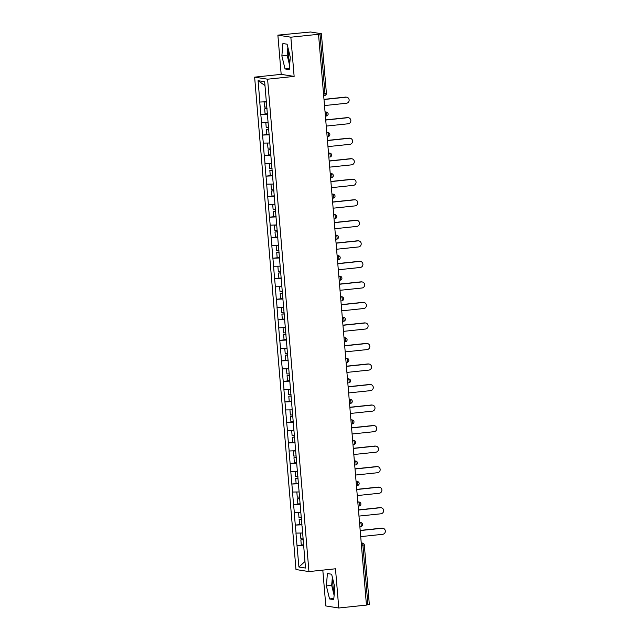 <?xml version="1.0" encoding="UTF-8"?>
<svg xmlns="http://www.w3.org/2000/svg" width="640" height="640" viewBox="0 0 640 640"><rect width="100%" height="100%" fill="white"/><g stroke="black" fill="none" stroke-linecap="round" stroke-linejoin="round"><path stroke-width="0.96" d="M332.976 579.784A10.328 2.888 -96 0 0 332.944 585.552A10.328 2.888 -96 0 0 334.336 592.712M289.824 62.696A10.328 2.888 84 0 1 288.44 55.544A10.328 2.888 84 0 1 288.472 49.776M322.808 570.12L325.816 605.944L338.776 608L366.456 605.088L318.528 34.288L290.848 37.2L277.88 35.144L281.176 74.352L254.632 77.144L295.976 569.528L308.944 571.584L267.592 79.2L254.632 77.144M277.88 35.144L310.616 32L321.392 33.728L326.4 93.336L324.984 93.592L319.984 33.984L318.528 34.288M304.944 561.536L298.92 567.008L305.496 568.048L302.08 526.112M298.92 567.008L297.008 545.608L303.664 544.904M302.552 533.008L295.96 533.104L297.008 545.608M296.072 533.12L295.288 525.08L301.936 524.376M300.824 512.48L294.232 512.576L295.288 525.08M294.352 512.6L293.56 504.552L300.216 503.848M299.104 491.952L292.512 492.048L293.56 504.552M292.624 492.072L291.84 484.024L298.488 483.328M297.368 471.256L290.784 471.528L291.84 484.024M290.904 471.544L290.112 463.496L296.768 462.8M295.64 450.728L289.064 451L290.112 463.496M289.176 451.016L288.392 442.968L295.04 442.272M293.936 430.376L287.344 430.472L288.392 442.968M287.456 430.488L286.664 422.448L293.32 421.744M292.208 409.848L285.616 409.944L286.664 422.448M285.728 409.96L284.944 401.92L291.592 401.216M290.488 389.32L283.896 389.416L284.944 401.92M284.008 389.432L283.216 381.392L289.872 380.688M288.76 368.792L282.168 368.888L283.216 381.392M282.28 368.912L281.496 360.864L288.152 360.168M287.024 348.096L280.448 348.368L281.496 360.864M280.56 348.384L279.768 340.336L286.424 339.64M285.296 327.568L278.72 327.84L279.768 340.336M278.832 327.856L278.048 319.808L284.704 319.112M283.592 307.216L277 307.312L278.048 319.808M277.112 307.328L276.328 299.288L282.976 298.584M281.864 286.688L275.272 286.784L276.328 299.288M275.384 286.8L274.6 278.76L281.256 278.056M280.144 266.16L273.552 266.256L274.6 278.76M273.664 266.272L272.88 258.232L279.528 257.528M278.416 245.632L271.824 245.728L272.88 258.232M271.944 245.752L271.152 237.704L277.808 237.008M276.68 224.936L270.104 225.2L271.152 237.704M270.216 225.224L269.432 217.176L276.08 216.48M274.96 204.408L268.376 204.68L269.432 217.176M268.496 204.696L267.704 196.648L274.36 195.952M273.248 184.056L266.656 184.152L267.704 196.648M266.768 184.168L265.984 176.128L272.632 175.424M271.528 163.528L264.936 163.624L265.984 176.128M265.048 163.64L264.256 155.6L270.912 154.896M269.8 143L263.208 143.096L264.256 155.6M263.32 143.112L262.536 135.072L269.192 134.368M268.08 122.472L261.488 122.568L262.536 135.072M261.6 122.592L260.808 114.544L267.464 113.848M266.336 101.776L259.76 102.04L260.808 114.544M259.872 102.064L258.08 80.68L264.656 81.72L301.976 526.136M301.976 524.8L295.4 525.096M300.248 504.28L293.672 504.568M298.528 483.752L291.952 484.04M296.8 463.224L290.224 463.52M295.08 442.696L288.504 442.992M293.352 422.168L286.776 422.464M291.632 401.64L285.056 401.936M289.904 381.12L283.336 381.408M288.184 360.592L281.608 360.88M286.464 340.064L279.888 340.352M284.736 319.536L278.16 319.832M283.016 299.008L276.44 299.304M281.288 278.48L274.712 278.776M279.568 257.96L272.992 258.248M277.84 237.432L271.264 237.72M276.12 216.904L269.544 217.192M274.392 196.376L267.816 196.672M272.672 175.848L266.096 176.144M270.944 155.32L264.368 155.616M269.224 134.8L262.648 135.088M267.504 114.272L260.928 114.56M319.984 33.984L321.392 33.728M264.976 85.576L258.08 80.68M369.24 604.496L366.448 604.944M338.776 608L335.48 568.792L308.944 571.584M281.176 74.352L294.136 76.408L290.848 37.2M294.136 76.408L267.592 79.2M303.696 545.328L297.12 545.624M290.288 57.232L287.112 44.2L282.904 43.536L281.864 55.896L285.04 68.928L289.248 69.6L290.288 57.232M327.408 573.544L326.368 585.912L329.544 598.944L333.752 599.608L334.792 587.248L331.624 574.216L327.408 573.544M287.856 47.24L287.176 55.344L289.608 65.336M289.344 68.48L285.04 68.928M287.176 55.344L281.864 55.896M332.36 577.248L331.68 585.352L334.112 595.344M333.848 598.488L329.544 598.944M331.68 585.352L326.368 585.912M324.512 105.56L346.512 103.248A3.048 2.912 99 0 0 346.728 97.216A3.048 2.912 99 0 0 346 97.2L324 99.512M346 97.2L345.432 97.104A3.048 2.912 -81 0 1 346.168 97.128L346.728 97.216M266.344 101.784L264.088 102.056L264.512 107.12L266.888 107.008M266.352 101.944L264.088 102.056M267.456 113.784L265.088 113.896L264.656 108.832L267.024 108.56M267.032 108.72L264.656 108.832M345.432 97.104L323.992 99.36M326.232 126.088L348.232 123.776A3.048 2.912 99 0 0 348.456 117.744A3.048 2.912 99 0 0 347.728 117.72L325.728 120.04M347.728 117.72L347.16 117.632A3.048 2.912 -81 0 1 347.888 117.656L348.456 117.744M265.816 122.584L266.24 127.648L268.616 127.536M269.184 134.312L266.808 134.424L266.384 129.36L268.744 129.088M268.76 129.248L266.384 129.36M347.16 117.632L325.712 119.888M327.96 146.616L349.96 144.304A3.048 2.912 99 0 0 350.176 138.272A3.048 2.912 99 0 0 349.448 138.248L327.448 140.568M349.448 138.248L348.88 138.16A3.048 2.912 -81 0 1 349.616 138.176L350.176 138.272M267.536 143.104L267.96 148.176L270.336 148.064M270.904 154.84L268.536 154.952L268.104 149.888L270.464 149.608M270.48 149.768L268.104 149.888M348.88 138.16L327.44 140.416M329.68 167.144L351.68 164.832A3.048 2.912 99 0 0 351.904 158.8A3.048 2.912 99 0 0 351.168 158.776L329.176 161.088M351.168 158.776L350.608 158.688A3.048 2.912 -81 0 1 351.336 158.704L351.904 158.8M269.264 163.632L269.688 168.704L272.064 168.584M272.632 175.36L270.256 175.48L269.832 170.408L272.192 170.136M272.208 170.296L269.832 170.408M350.608 158.688L329.16 160.944M331.408 187.672L353.4 185.36A3.048 2.912 99 0 0 353.624 179.32A3.048 2.912 99 0 0 352.896 179.304L330.896 181.616M352.896 179.304L352.328 179.216A3.048 2.912 -81 0 1 353.056 179.232L353.624 179.32M270.984 184.16L271.408 189.224L273.784 189.112M274.352 195.888L271.976 196L271.552 190.936L273.912 190.664M273.928 190.824L271.552 190.936M352.328 179.216L330.888 181.472M333.128 208.2L355.128 205.88A3.048 2.912 99 0 0 355.352 199.848A3.048 2.912 99 0 0 354.616 199.832L332.624 202.144M354.616 199.832L354.056 199.744A3.048 2.912 -81 0 1 354.784 199.76L355.352 199.848M274.96 204.424L272.712 204.688L273.136 209.752L275.512 209.64M274.968 204.576L272.712 204.688M276.08 216.416L273.704 216.528L273.28 211.464L275.64 211.192M275.656 211.352L273.28 211.464M354.056 199.744L332.608 202M334.856 228.72L356.848 226.408A3.048 2.912 99 0 0 357.072 220.376A3.048 2.912 99 0 0 356.344 220.36L334.344 222.672M356.344 220.36L355.776 220.264A3.048 2.912 -81 0 1 356.504 220.288L357.072 220.376M276.68 224.944L274.432 225.216L274.856 230.28L277.232 230.168M276.696 225.104L274.432 225.216M277.8 236.944L275.424 237.056L275 231.992L277.36 231.72M277.376 231.88L275 231.992M355.776 220.264L334.336 222.52M336.576 249.248L358.576 246.936A3.048 2.912 99 0 0 358.8 240.904A3.048 2.912 99 0 0 358.064 240.888L336.072 243.2M358.064 240.888L357.496 240.792A3.048 2.912 -81 0 1 358.232 240.816L358.8 240.904M276.16 245.744L276.584 250.808L278.952 250.696M279.528 257.472L277.152 257.584L276.728 252.52L279.088 252.248M279.096 252.408L276.728 252.52M357.496 240.792L336.056 243.048M338.304 269.776L360.296 267.464A3.048 2.912 99 0 0 360.52 261.432A3.048 2.912 99 0 0 359.792 261.408L337.792 263.728M359.792 261.408L359.224 261.32A3.048 2.912 -81 0 1 359.952 261.344L360.52 261.432M277.88 266.272L278.304 271.336L280.68 271.224M281.248 278L278.872 278.112L278.448 273.048L280.808 272.776M280.824 272.928L278.448 273.048M359.224 261.32L337.776 263.576M340.024 290.304L362.024 287.992A3.048 2.912 99 0 0 362.248 281.96A3.048 2.912 99 0 0 361.512 281.936L339.512 284.248M361.512 281.936L360.944 281.848A3.048 2.912 -81 0 1 361.68 281.864L362.248 281.96M279.6 286.792L280.032 291.864L282.4 291.744M282.976 298.52L280.6 298.64L280.176 293.568L282.536 293.296M282.544 293.456L280.176 293.568M360.944 281.848L339.504 284.104M341.744 310.832L363.744 308.52A3.048 2.912 99 0 0 363.968 302.48A3.048 2.912 99 0 0 363.24 302.464L341.24 304.776M363.24 302.464L362.672 302.376A3.048 2.912 -81 0 1 363.4 302.392L363.968 302.48M281.328 307.32L281.752 312.384L284.128 312.272M284.696 319.048L282.32 319.168L281.896 314.096L284.256 313.824M284.272 313.984L281.896 314.096M362.672 302.376L341.224 304.632M343.472 331.36L365.472 329.04A3.048 2.912 99 0 0 365.696 323.008A3.048 2.912 99 0 0 364.96 322.992L342.96 325.304M364.96 322.992L364.392 322.904A3.048 2.912 -81 0 1 365.128 322.92L365.696 323.008M285.304 327.584L283.048 327.848L283.48 332.912L285.848 332.8M285.312 327.744L283.048 327.848M286.416 339.576L284.048 339.688L283.624 334.624L285.984 334.352M285.992 334.512L283.624 334.624M364.392 322.904L342.952 325.16M345.192 351.888L367.192 349.568A3.048 2.912 99 0 0 367.416 343.536A3.048 2.912 99 0 0 366.688 343.52L344.688 345.832M366.688 343.52L366.12 343.424A3.048 2.912 -81 0 1 366.848 343.448L367.416 343.536M287.024 348.104L284.776 348.376L285.2 353.44L287.576 353.328M287.04 348.264L284.776 348.376M288.144 360.104L285.768 360.216L285.344 355.152L287.704 354.88M287.72 355.04L285.344 355.152M366.12 343.424L344.672 345.68M346.92 372.408L368.92 370.096A3.048 2.912 99 0 0 369.136 364.064A3.048 2.912 99 0 0 368.408 364.048L346.408 366.36M368.408 364.048L367.84 363.952A3.048 2.912 -81 0 1 368.576 363.976L369.136 364.064M286.496 368.904L286.92 373.968L289.296 373.856M289.864 380.632L287.496 380.744L287.064 375.68L289.432 375.408M289.44 375.568L287.064 375.68M367.84 363.952L346.4 366.208M348.64 392.936L370.64 390.624A3.048 2.912 99 0 0 370.864 384.592A3.048 2.912 99 0 0 370.136 384.568L348.136 386.888M370.136 384.568L369.568 384.48A3.048 2.912 -81 0 1 370.296 384.504L370.864 384.592M288.224 389.432L288.648 394.496L291.024 394.384M291.592 401.16L289.216 401.272L288.792 396.208L291.152 395.936M291.168 396.088L288.792 396.208M369.568 384.48L348.12 386.736M350.368 413.464L372.368 411.152A3.048 2.912 99 0 0 372.584 405.12A3.048 2.912 99 0 0 371.856 405.096L349.856 407.408M371.856 405.096L371.288 405.008A3.048 2.912 -81 0 1 372.024 405.024L372.584 405.12M289.944 409.952L290.368 415.024L292.744 414.904M293.312 421.688L290.944 421.8L290.512 416.728L292.872 416.456M292.888 416.616L290.512 416.728M371.288 405.008L349.848 407.264M352.088 433.992L374.088 431.68A3.048 2.912 99 0 0 374.312 425.64A3.048 2.912 99 0 0 373.576 425.624L351.584 427.936M373.576 425.624L373.016 425.536A3.048 2.912 -81 0 1 373.744 425.552L374.312 425.64M291.672 430.48L292.096 435.552L294.472 435.432M295.04 442.208L292.664 442.328L292.24 437.256L294.6 436.984M294.616 437.144L292.24 437.256M373.016 425.536L351.568 427.792M353.816 454.52L375.808 452.208A3.048 2.912 99 0 0 376.032 446.168A3.048 2.912 99 0 0 375.304 446.152L353.304 448.464M375.304 446.152L374.736 446.064A3.048 2.912 -81 0 1 375.464 446.08L376.032 446.168M295.64 450.744L293.392 451.008L293.816 456.072L296.192 455.96M295.656 450.904L293.392 451.008M296.76 462.736L294.384 462.848L293.96 457.784L296.32 457.512M296.336 457.672L293.96 457.784M374.736 446.064L353.296 448.32M355.536 475.048L377.536 472.728A3.048 2.912 99 0 0 377.76 466.696A3.048 2.912 99 0 0 377.024 466.68L355.032 468.992M377.024 466.68L376.464 466.592A3.048 2.912 -81 0 1 377.192 466.608L377.76 466.696M297.368 471.272L295.12 471.536L295.544 476.6L297.92 476.488M297.376 471.424L295.12 471.536M298.488 483.264L296.112 483.376L295.688 478.312L298.048 478.04M298.064 478.2L295.688 478.312M376.464 466.592L355.016 468.84M357.264 495.568L379.256 493.256A3.048 2.912 99 0 0 379.48 487.224A3.048 2.912 99 0 0 378.752 487.208L356.752 489.52M378.752 487.208L378.184 487.112A3.048 2.912 -81 0 1 378.912 487.136L379.48 487.224M296.84 492.064L297.264 497.128L299.64 497.016M300.208 503.792L297.832 503.904L297.408 498.84L299.768 498.568M299.784 498.728L297.408 498.84M378.184 487.112L356.744 489.368M358.984 516.096L380.984 513.784A3.048 2.912 99 0 0 381.208 507.752A3.048 2.912 99 0 0 380.472 507.728L358.48 510.048M380.472 507.728L379.904 507.64A3.048 2.912 -81 0 1 380.64 507.664L381.208 507.752M298.568 512.592L298.992 517.656L301.36 517.544M301.936 524.32L299.56 524.432L299.136 519.368L301.496 519.096M301.504 519.256L299.136 519.368M379.904 507.64L358.464 509.896M360.712 536.624L382.704 534.312A3.048 2.912 99 0 0 382.928 528.28A3.048 2.912 99 0 0 382.2 528.256L360.2 530.576M382.2 528.256L381.632 528.168A3.048 2.912 -81 0 1 382.36 528.184L382.928 528.28M300.288 533.112L300.712 538.184L303.088 538.072M303.656 544.848L301.28 544.96L300.856 539.896L303.216 539.616M303.232 539.776L300.856 539.896M381.632 528.168L360.184 530.424M323.52 93.744L324.984 93.592A1.984 0.552 84 0 1 324.624 95.48A1.984 0.552 84 0 1 324.584 95.472L324.624 95.48A1.984 1.984 0 0 0 326.4 93.336M367.912 604.784L362.904 545.176L361.44 545.336M364.24 544.888L362.904 545.176A1.984 0.552 -96 0 0 362.176 543.112L361.24 542.968M325.064 112.152L325.976 112.056L325.04 111.904M325.04 111.84L326.456 112.064A1.984 1.904 99 0 0 325.976 112.056A1.984 0.552 -96 0 1 326.712 114.12A1.984 0.552 84 0 1 326.352 116A1.984 0.552 84 0 1 326.312 116L325.392 116.096M326.784 132.68L327.704 132.584L326.768 132.432M328.512 153.208L329.424 153.112L328.488 152.96M330.232 173.728L331.152 173.632L330.216 173.488M331.96 194.256L332.872 194.16L331.936 194.016M333.68 214.784L334.592 214.688L333.664 214.544M335.408 235.312L336.32 235.216L335.384 235.064M335.384 235L336.8 235.224A1.984 1.904 99 0 0 336.32 235.216A1.984 0.552 -96 0 1 337.056 237.28A1.984 0.552 84 0 1 336.696 239.16A1.984 0.552 84 0 1 336.648 239.16L335.736 239.256M337.128 255.84L338.04 255.744L337.112 255.592M338.856 276.368L339.768 276.272L338.832 276.12M340.576 296.888L341.488 296.792L340.56 296.648M342.304 317.416L343.216 317.32L342.28 317.176M344.024 337.944L344.936 337.848L344.008 337.704M345.752 358.472L346.664 358.376L345.728 358.224M345.72 358.16L347.136 358.384A1.984 1.904 99 0 0 346.664 358.376A1.984 0.552 -96 0 1 347.392 360.44A1.984 0.552 84 0 1 347.032 362.328A1.984 0.552 84 0 1 346.992 362.32L346.08 362.416M347.472 379L348.384 378.904L347.448 378.752M349.192 399.528L350.112 399.432L349.176 399.28M350.92 420.048L351.832 419.952L350.896 419.808M352.64 440.576L353.56 440.48L352.624 440.336M354.368 461.104L355.28 461.008L354.344 460.864M356.088 481.632L357 481.536L356.072 481.384M356.064 481.32L357.48 481.552A1.984 1.904 99 0 0 357 481.536A1.984 0.552 -96 0 1 357.736 483.6A1.984 0.552 84 0 1 357.376 485.488A1.984 0.552 84 0 1 357.336 485.48L356.424 485.576M357.816 502.16L358.728 502.064L357.792 501.912M359.536 522.688L360.448 522.592L359.52 522.44M361.264 543.216L362.176 543.112A1.984 1.904 99 0 1 362.648 543.128L361.232 542.904M328.176 132.592A1.984 1.904 99 0 0 327.704 132.584A1.984 0.552 -96 0 1 328.432 134.648A1.984 0.552 84 0 1 328.072 136.528A1.984 1.984 0 0 0 328.176 132.592L326.76 132.368M329.904 153.12A1.984 1.904 99 0 0 329.424 153.112A1.984 0.552 -96 0 1 330.16 155.168A1.984 0.552 84 0 1 329.8 157.056A1.984 1.984 0 0 0 329.904 153.12L328.488 152.896M331.624 173.648A1.984 1.904 99 0 0 331.152 173.632A1.984 0.552 -96 0 1 331.88 175.696A1.984 0.552 84 0 1 331.52 177.584A1.984 1.984 0 0 0 331.624 173.648L330.208 173.424M333.352 194.176A1.984 1.904 99 0 0 332.872 194.16A1.984 0.552 -96 0 1 333.608 196.224A1.984 0.552 84 0 1 333.248 198.112A1.984 1.984 0 0 0 333.352 194.176L331.936 193.952M335.072 214.704A1.984 1.904 99 0 0 334.592 214.688A1.984 0.552 -96 0 1 335.328 216.752A1.984 0.552 84 0 1 334.968 218.64A1.984 1.984 0 0 0 335.072 214.704L333.656 214.48M338.52 255.752A1.984 1.904 99 0 0 338.04 255.744A1.984 0.552 -96 0 1 338.776 257.808A1.984 0.552 84 0 1 338.416 259.688A1.984 1.984 0 0 0 338.52 255.752L337.104 255.528M340.24 276.28A1.984 1.904 99 0 0 339.768 276.272A1.984 0.552 -96 0 1 340.496 278.336A1.984 0.552 84 0 1 340.144 280.216A1.984 1.984 0 0 0 340.24 276.28L338.824 276.056M341.968 296.808A1.984 1.904 99 0 0 341.488 296.792A1.984 0.552 -96 0 1 342.224 298.856A1.984 0.552 84 0 1 341.864 300.744A1.984 1.984 0 0 0 341.968 296.808L340.552 296.584M343.688 317.336A1.984 1.904 99 0 0 343.216 317.32A1.984 0.552 -96 0 1 343.944 319.384A1.984 0.552 84 0 1 343.584 321.272A1.984 1.984 0 0 0 343.688 317.336L342.272 317.112M345.416 337.864A1.984 1.904 99 0 0 344.936 337.848A1.984 0.552 -96 0 1 345.672 339.912A1.984 0.552 84 0 1 345.312 341.8A1.984 1.984 0 0 0 345.416 337.864L344 337.64M348.864 378.912A1.984 1.904 99 0 0 348.384 378.904A1.984 0.552 -96 0 1 349.12 380.968A1.984 0.552 84 0 1 348.76 382.848A1.984 1.984 0 0 0 348.864 378.912L347.448 378.688M350.584 399.44A1.984 1.904 99 0 0 350.112 399.432A1.984 0.552 -96 0 1 350.84 401.496A1.984 0.552 84 0 1 350.48 403.376A1.984 1.984 0 0 0 350.584 399.44L349.168 399.216M352.312 419.968A1.984 1.904 99 0 0 351.832 419.952A1.984 0.552 -96 0 1 352.568 422.016A1.984 0.552 84 0 1 352.208 423.904A1.984 1.984 0 0 0 352.312 419.968L350.896 419.744M354.032 440.496A1.984 1.904 99 0 0 353.56 440.48A1.984 0.552 -96 0 1 354.288 442.544A1.984 0.552 84 0 1 353.928 444.432A1.984 1.984 0 0 0 354.032 440.496L352.616 440.272M355.76 461.024A1.984 1.904 99 0 0 355.28 461.008A1.984 0.552 -96 0 1 356.016 463.072A1.984 0.552 84 0 1 355.656 464.96A1.984 1.984 0 0 0 355.76 461.024L354.344 460.8M359.208 502.072A1.984 1.904 99 0 0 358.728 502.064A1.984 0.552 -96 0 1 359.464 504.128A1.984 0.552 84 0 1 359.104 506.008A1.984 1.984 0 0 0 359.208 502.072L357.792 501.848M360.928 522.6A1.984 1.904 99 0 0 360.448 522.592A1.984 0.552 -96 0 1 361.184 524.656A1.984 0.552 84 0 1 360.824 526.536A1.984 1.984 0 0 0 360.928 522.6L359.512 522.376M362.648 543.128A1.984 1.984 0 0 1 364.32 544.92L369.328 604.528M325.4 116.104L326.352 116A1.984 1.984 0 0 0 326.456 112.064M335.736 239.264L336.696 239.16A1.984 1.984 0 0 0 336.8 235.224M346.08 362.424L347.032 362.328A1.984 1.984 0 0 0 347.136 358.384M356.424 485.584L357.376 485.488A1.984 1.984 0 0 0 357.48 481.552"/></g></svg>
